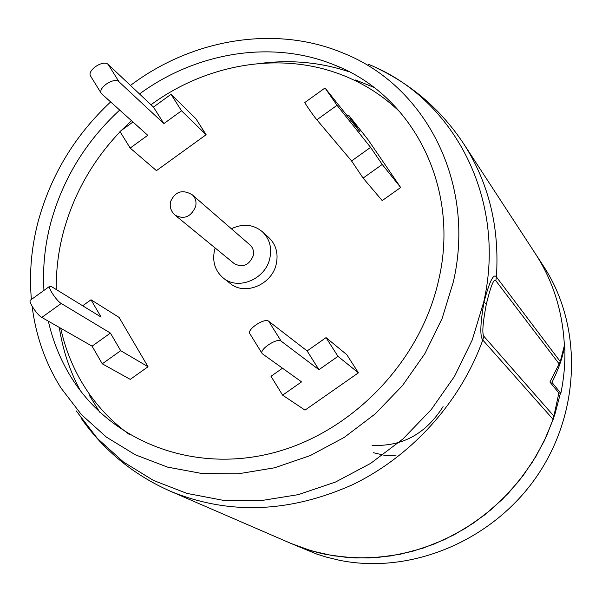 <?xml version="1.0" encoding="UTF-8"?>
<svg xmlns="http://www.w3.org/2000/svg" width="602" height="602" viewBox="0 0 602 602"><rect width="100%" height="100%" fill="white"/><g stroke="black" fill="none" stroke-linecap="round" stroke-linejoin="round"><path stroke-width="0.9" d="M373.375 452.712L384.535 455.315L396.146 455.872M372.036 445.307C402.128 446.812 425.81 433.922 443.072 406.628M553.178 419.443L482.789 340.047C460.259 402.437 411.369 456.542 351.937 484.994C288.922 512.904 228.474 515.011 170.584 491.315L291.105 543.501L311.633 550.905L333.154 555.759L355.353 557.956L377.928 557.437L400.548 554.179L422.875 548.204L444.562 539.573L465.293 528.405L484.745 514.853L502.602 499.111L518.608 481.419L532.507 462.043L544.088 441.274L553.178 419.443L558.867 393.001L560.846 393.324L551.944 382.36C558.355 369.914 562.629 357.641 564.774 345.54C565.421 361.448 564.112 377.379 560.846 393.324M564.774 345.54L564.375 345.473C562.689 311.558 553.057 281.006 535.464 253.818L543.621 266.332C582.804 325.96 580.96 412.686 536.344 477.017C491.826 541.401 410.075 574.925 339.001 560.176L326.472 557.136L316.69 554.058L291.105 543.501L303.227 548.219L318.285 552.704L325.991 554.45L347.211 557.467L368.883 557.971L390.721 555.932L412.415 551.349L433.681 544.268L454.194 534.764L473.684 522.965L491.857 509.014L508.449 493.106L523.236 475.467L535.991 456.346L546.541 436.021L554.758 414.778L560.522 392.925M564.375 345.473L560.289 361.591L549.919 382.037L558.867 393.001M554.058 416.298L483.873 336.277C481.931 333.711 482.751 322.988 486.341 304.1C490.856 285.732 494.024 277.951 495.845 280.75L559.258 364.037M483.873 336.277L482.789 340.047C479.847 336.435 480.245 323.786 483.985 302.091C489.501 281.39 493.64 273.007 496.402 276.958C499.637 227.082 488.741 182.707 463.713 143.818L535.464 253.818C553.396 281.54 563.058 312.716 564.443 347.346M32.124 306.26C35.849 335.991 45.496 363.284 61.073 388.132L81.466 414.665L106.411 437.12L135.337 454.803L167.522 467.107L202.106 473.548L238.144 473.819L274.565 467.799L310.293 455.563L344.216 437.413L375.272 413.852L402.482 385.581L424.989 353.464L442.116 318.518L453.359 281.826C476.152 183.166 425.674 85.823 343.554 53.262C275.964 24.659 192.459 38.581 130.468 85.446M110.572 101.986C75.099 135.187 51.004 174.873 38.287 221.039C31.387 247.121 29.092 273.263 31.394 299.465M139.513 93.957C196.372 52.201 271.698 39.732 333.373 64.564C411.941 94.108 460.515 186.342 438.753 279.682C420.685 362.118 350.567 434.208 270.11 453.622C189.577 473.187 108.977 439.678 70.494 376.197C60.185 359.191 52.795 340.845 48.341 321.159M43.938 290.427C42.561 267.822 44.834 245.3 50.741 222.86C62.774 179.005 85.74 141.432 119.647 110.128M59.282 327.42C62.743 349.86 69.749 370.922 80.314 390.615M349.243 71.811C320.61 62.307 290.977 59.515 260.342 63.421M129.422 434.546C108.187 419.097 91.308 399.909 78.772 376.98C70.487 361.697 64.467 345.45 60.712 328.233M56.279 289.539C56.009 270.366 58.356 251.32 63.308 232.402C73.594 194.333 92.527 160.772 120.107 131.725M99.774 412.25L89.45 395.499M355.594 79.991L373.85 87.343M400.819 112.815C382.014 94.484 360.252 81.074 335.54 72.586C275.716 51.907 204.928 65.129 150.982 104.756M131.439 120.686L121.265 130.521M262.216 353.675L249.905 333.764C246.466 329.557 264.737 317.465 268.748 321.295L281.157 341.146C277.221 337.444 258.852 349.589 262.216 353.675L301.564 381.879L282.624 395.153L270.998 376.303L282.451 368.258M281.157 341.146L318.947 369.703L307.118 350.928L326.043 337.624L346.812 354.691L358.408 372.819L305.003 410.128L282.624 395.153M358.408 372.819L337.978 356.361L318.947 369.703M268.748 321.295L307.118 350.928M337.978 356.361L326.043 337.624M370.584 147.377L382.232 164.459L400.669 187.5L367.972 139.574L348.573 115.08L360.019 131.868L325.027 87.975L337.037 105.312L370.584 147.377L351.568 160.952L316.855 119.813C313.695 116.156 304.018 102.137 304.883 102.483L325.027 87.975M382.232 164.459L363.104 178.079L351.568 160.952M400.669 187.5L382.21 200.594L363.104 178.079M348.573 115.08L347.362 115.945M101.445 93.649L90.706 76.273C86.425 70.607 103.431 59.229 108.255 64.542L153.465 107.088L163.872 123.606L119.083 81.864C114.305 76.642 97.215 88.065 101.445 93.649L147.753 135.307L130.183 148.062L156.452 170.629L206.117 134.72L181.526 110.791L163.872 123.606M130.183 148.062L119.956 131.477L132.937 122.033M206.117 134.72L195.876 118.707L171.028 94.311L153.465 107.088M171.028 94.311L181.526 110.791M61.216 303.476L41.801 317.427C37.068 315.012 27.895 301.038 30.446 300.142L49.823 286.191C47.385 286.996 56.596 300.977 61.216 303.476L110.429 333.079L120.693 350.688L148.047 366.738L130.235 379.38L102.257 363.811L92.091 346.165L110.429 333.079M41.801 317.427L92.091 346.165M82.685 305.771L91.022 299.781L101.113 317.096L51.531 286.62L49.823 286.191M148.047 366.738L119.076 317.412L91.022 299.781M102.257 363.811L120.693 350.688M231.371 228.76C242.915 223.327 253.246 224.313 262.359 231.71C269.553 238.716 272.044 247.58 269.831 258.288C265.595 279.177 238.091 290.728 223.289 278.026C215.057 270.938 212.137 261.652 214.538 250.154L215.155 247.979M262.359 231.71L268.853 237.594C275.987 244.54 278.463 253.322 276.28 263.932C272.104 284.618 244.863 296.033 230.182 283.437L223.289 278.026M253.209 255.842C248.995 265.347 242.689 267.95 234.283 263.653L175.137 215.192C184.167 219.768 190.992 216.893 195.62 206.569C196.643 201.79 195.545 197.877 192.309 194.837L250.041 244.969C253.066 247.806 254.119 251.433 253.209 255.842M495.845 280.75L496.402 276.958L560.289 361.591M483.985 302.091L486.341 304.1M368.522 64.361C453.991 98.261 507.057 199.428 483.752 301.941L472.201 340.047L454.518 376.34L431.198 409.653L402.971 438.956L370.712 463.337L335.457 482.067L298.314 494.633L260.433 500.721L222.951 500.27L186.974 493.407L153.495 480.464L123.41 461.952L97.449 438.504L76.228 410.873M316.855 119.813L337.037 105.312M119.083 81.864L108.255 64.542M80.894 417.893C103.747 450.507 133.636 474.978 170.584 491.315M463.713 143.818C441.386 110.151 412.219 84.807 376.227 67.785M70.494 376.197L74.761 382.842M333.373 64.564L340.649 67.65M192.309 194.837C182.526 189.111 175.287 191.353 170.577 201.565C169.486 206.96 171.006 211.505 175.137 215.192"/></g></svg>

